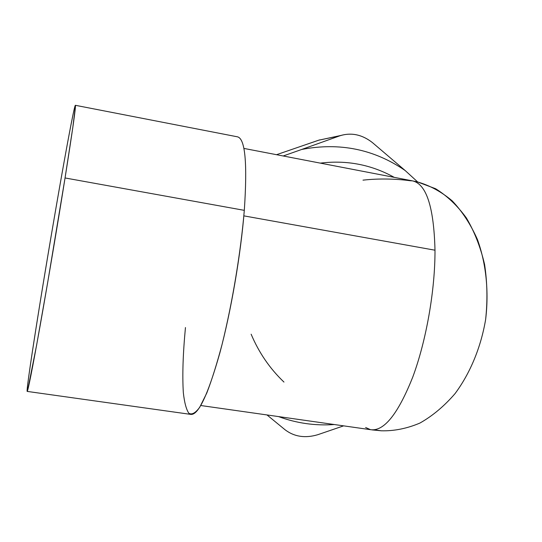 <?xml version="1.0" encoding="UTF-8"?>
<svg xmlns="http://www.w3.org/2000/svg" width="542" height="542" viewBox="0 0 542 542"><rect width="100%" height="100%" fill="white"/><g stroke="black" fill="none" stroke-linecap="round" stroke-linejoin="round"><path stroke-width="0.81" d="M365.633 427.502L370.525 429.684C383.966 431.588 398.045 414.034 412.774 377.029C426.263 340.782 435.158 290.072 434.996 250.208C433.898 207.024 426.378 183.907 412.442 180.859L409.969 180.723C397.015 178.887 379.312 178.277 362.991 180.154M417.482 181.929L435.592 188.718C447.096 195.858 457.367 205.614 466.398 217.972C474.467 231.671 480.53 247.152 484.575 264.415C487.305 282.362 487.658 300.722 485.632 319.502C480.91 347.415 470.185 373.228 455.05 393.614C444.277 406.1 432.577 415.917 419.928 423.058C407.035 428.532 394.176 431.114 381.358 430.802L374.447 429.833L381.358 430.802C394.176 431.114 407.035 428.532 419.928 423.058C432.577 415.917 444.277 406.1 455.05 393.614C470.185 373.228 480.91 347.415 485.632 319.502C489.04 291.393 486.113 263.5 477.421 239.483C470.666 224.327 462.251 211.441 452.184 200.838C441.405 191.76 429.833 185.459 417.482 181.929L413.139 180.994M394.251 177.363C371.392 164.653 346.751 159.91 320.329 163.128C346.751 159.91 371.392 164.653 394.251 177.363M251.136 334.197C258.92 352.679 269.869 368.635 283.967 382.076M243.873 148.413L412.442 180.859C426.378 183.907 433.898 207.024 434.996 250.208L243.846 215.865L434.996 250.208C435.158 290.072 426.263 340.782 412.774 377.029C398.045 414.034 383.966 431.588 370.525 429.684L200.784 405.518M185.452 327.544C182.966 353.791 182.261 375.484 183.332 392.618C184.422 402.557 186.258 409.434 188.846 413.248C191.841 415.05 195.479 413.045 199.747 407.232L206.766 393.072C211.82 380.01 216.935 363.736 222.118 344.231C232.349 303.134 240.824 251.962 244.306 210.35C240.838 254.361 231.007 311.596 219.856 352.91C207.918 395.077 198.189 415.565 190.669 414.373L27.154 391.405C27.886 391.676 32.222 369.691 40.169 325.437C47.886 282.131 57.899 222.83 65.054 177.959L244.306 210.35L65.054 177.959C72.675 129.856 76.104 105.636 75.352 105.297C73.495 106.422 53.312 220.641 39.762 304.719C32.046 352.388 26.463 390.104 27.154 391.405M75.392 105.304L237.423 136.814C245.208 138.542 247.504 163.061 244.306 210.35M65.054 177.959L47.621 282.856L36.599 345.227L27.595 390.538C27.046 391.819 27.114 389.474 27.805 383.512C29.661 368.912 34.105 339.787 39.762 304.719C49.803 242.674 63.035 166.028 70.474 127.363L73.156 113.922C74.511 107.682 75.284 105.026 75.467 105.947L72.804 127.526L65.054 177.959M283.181 155.981L301.758 149.443C339.597 142.194 374.055 149.213 405.138 170.506L417.692 181.977L405.138 170.506C374.055 149.213 339.597 142.194 301.758 149.443L283.181 155.981M334.292 424.528C315.187 425.904 296.596 423.261 278.513 416.581C296.596 423.261 315.187 425.904 334.292 424.528M343.635 425.856L317.788 434.704C305.281 438.424 294.401 436.805 285.146 429.833L266.996 414.942L285.146 429.833C294.401 436.805 305.281 438.424 317.788 434.704L343.635 425.856M340.742 135.493L318.696 140.195L339.834 135.812L301.758 149.443L339.834 135.812C351.141 132.234 361.995 134.491 372.408 142.58L405.138 170.506L372.408 142.58C362.381 134.741 351.826 132.377 340.749 135.493L318.696 140.195L299.015 146.977L319.651 139.883L276.528 154.7M372.008 429.894L381.358 430.802"/></g></svg>
